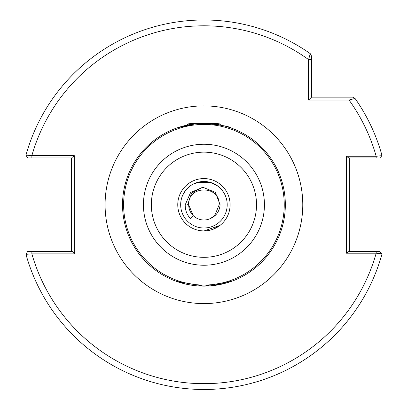 <?xml version="1.0" encoding="UTF-8"?>
<svg xmlns="http://www.w3.org/2000/svg" width="408" height="408" viewBox="0 0 408 408"><rect width="100%" height="100%" fill="white"/><g stroke="black" fill="none" stroke-linecap="round" stroke-linejoin="round"><path stroke-width="0.61" d="M196.019 123.721L177.5 127.745M178.316 127.474L179.214 127.179M180.479 126.791L186.675 125.19M191.617 124.272A15.698 0.546 0 0 1 188.231 123.935A15.698 0.546 0 0 1 188.241 123.915A15.698 0.546 0 0 1 200.818 123.394L207.045 123.394M177.766 204.739A26.163 26.163 0 0 1 203.934 178.571A26.163 26.163 0 0 1 230.097 204.739A26.163 26.163 0 0 1 203.934 230.903A26.163 26.163 0 0 1 177.766 204.739M227.19 204.739A23.256 23.256 0 0 0 203.934 181.478A23.256 23.256 0 0 0 180.673 204.739A23.256 23.256 0 0 0 203.934 227.996A23.256 23.256 0 0 0 227.19 204.739M231.377 281.372L203.934 286.141L176.486 281.372M177.781 281.826L186.798 284.315M186.986 284.356L192.454 285.325M220.014 225.379L204.173 230.903M193.193 215.582C190.245 212.573 188.741 208.957 188.669 204.739L193.193 215.582L188.669 204.739C187.726 185.048 220.136 185.048 219.193 204.739C220.136 185.048 187.726 185.048 188.669 204.739C187.726 185.048 220.136 185.048 219.193 204.739C220.136 185.048 187.726 185.048 188.669 204.739C187.726 185.048 220.136 185.048 219.193 204.739C220.136 185.048 187.726 185.048 188.669 204.739C187.726 185.048 220.136 185.048 219.193 204.739C220.136 185.048 187.726 185.048 188.669 204.739C187.726 185.048 220.136 185.048 219.193 204.739C220.136 185.048 187.726 185.048 188.669 204.739C187.726 185.048 220.136 185.048 219.193 204.739C220.136 185.048 187.726 185.048 188.669 204.739C187.726 185.048 220.136 185.048 219.193 204.739C220.136 185.048 187.726 185.048 188.669 204.739C187.726 185.048 220.136 185.048 219.193 204.739C220.136 185.048 187.726 185.048 188.669 204.739C187.726 185.048 220.136 185.048 219.193 204.739C220.136 185.048 187.726 185.048 188.669 204.739C187.726 185.048 220.136 185.048 219.193 204.739C220.136 185.048 187.726 185.048 188.669 204.739C187.726 185.048 220.136 185.048 219.193 204.739C220.136 185.048 187.726 185.048 188.669 204.739C187.726 185.048 220.136 185.048 219.193 204.739C220.136 185.048 187.726 185.048 188.669 204.739L193.193 215.582A15.264 15.264 0 0 0 210.196 218.652L214.725 215.531L219.193 204.739L214.725 215.531L210.196 218.652L214.725 215.531L219.193 204.739L214.725 215.531L210.196 218.652L214.725 215.531L219.193 204.739L214.725 215.531L210.196 218.652L214.725 215.531L219.193 204.739L214.725 215.531L210.196 218.652L214.725 215.531L219.193 204.739L214.725 215.531L210.196 218.652L214.725 215.531L219.193 204.739L214.725 215.531L210.196 218.652L214.725 215.531L219.193 204.739L214.725 215.531L210.196 218.652L214.725 215.531L219.193 204.739L214.725 215.531L210.196 218.652L214.725 215.531L219.193 204.739L214.725 215.531L210.196 218.652L214.725 215.531L219.193 204.739L214.725 215.531L210.196 218.652L214.725 215.531L219.193 204.739L214.725 215.531L210.196 218.652C216.23 215.97 219.535 211.329 220.111 204.739L215.302 192.311L202.929 187.282L190.618 192.474L185.232 204.739C185.094 209.987 186.793 214.567 190.332 218.479L193.193 215.582L188.669 204.739L193.137 215.531M187.619 204.739L191.632 193.122L202.46 187.292M285.335 204.739A81.401 81.401 0 0 1 203.934 286.141A81.401 81.401 0 0 1 122.533 204.739A81.401 81.401 0 0 1 203.934 123.338A81.401 81.401 0 0 1 285.335 204.739A81.401 81.401 0 0 0 203.934 123.338A81.401 81.401 0 0 0 122.533 204.739M231.805 281.219L226.542 282.938L210.171 285.901M204.944 181.504L199.742 181.861L192.923 184.253M187.486 188.292L184.997 191.235L182.789 195.049M182.396 195.952L182.509 195.687M183.314 193.979L183.911 192.902M184.809 191.5L185.033 191.184M185.084 191.107L186.017 189.904M188.358 187.466L189.842 186.232M215.368 184.487L217.061 185.543M222.345 190.526C224.864 194.177 224.716 193.994 221.906 189.975L217.342 185.737L210.11 182.315M225.384 126.215L231.336 128.087M203.934 123.338C220.641 124.894 229.775 126.48 231.336 128.087C229.689 126.454 220.555 124.873 203.934 123.338M74.271 155.601L72.583 157.932L31.875 157.932L31.875 155.601A178.939 178.939 0 0 1 308.591 59.599L311.498 59.599L311.498 97.17L349.07 97.17L349.07 100.077A178.939 178.939 0 0 1 376.181 156.274L376.181 157.932L348.758 157.932L346.382 156.274L376.181 156.274L382.041 155.642A184.753 184.753 0 0 0 355.016 98.404L349.07 100.077L308.591 100.077L308.591 59.599L310.264 53.652L311.498 56.029L311.498 59.599L311.498 56.029L310.264 53.652A184.753 184.753 0 0 0 25.959 155.147L31.875 155.601L74.271 155.601L74.271 253.873L31.875 253.873L25.959 254.327A184.753 184.753 0 0 0 382.041 253.832A184.753 184.753 0 0 1 25.959 254.327L27.591 251.542L72.583 251.542L74.271 253.873M379.746 251.542L376.181 251.542L379.746 251.542L382.041 253.832L376.181 253.205L346.382 253.205L346.382 156.274M365.15 157.932L360.621 157.932M204.352 230.897L206.392 230.785M212.879 229.327L220.565 224.936M349.289 157.932L349.289 251.542M346.382 253.205L348.758 251.542L376.181 251.542L376.181 253.205A178.939 178.939 0 0 1 31.875 253.873L31.875 251.542M71.364 251.542L71.364 157.932M31.875 157.932L27.591 157.932L25.959 155.147A184.753 184.753 0 0 1 310.264 53.652M349.07 97.17L352.64 97.17L355.016 98.404A184.753 184.753 0 0 1 382.041 155.642L379.746 157.932M308.591 100.077L311.498 97.17M191.964 124.221A14.535 0.505 180 0 1 189.424 123.966A14.535 0.505 180 0 1 189.394 123.935A14.535 0.505 180 0 1 199.67 123.451M208.192 123.451A14.535 0.505 180 0 1 218.469 123.935A14.535 0.505 180 0 1 218.443 123.966A14.535 0.505 180 0 1 215.898 124.221M216.245 124.272A15.698 0.546 0 0 0 219.631 123.935A15.698 0.546 0 0 0 219.621 123.915A15.698 0.546 0 0 0 207.05 123.394M210.849 182.534A15.698 0.546 180 0 1 197.013 182.534M151.343 204.739A52.586 52.586 0 0 0 203.934 257.326A52.586 52.586 0 0 0 256.52 204.739A52.586 52.586 0 0 0 203.934 152.148A52.586 52.586 0 0 0 151.343 204.739M264.425 204.739A60.491 60.491 0 0 1 203.934 265.231A60.491 60.491 0 0 1 143.438 204.739A60.491 60.491 0 0 1 203.934 144.248A60.491 60.491 0 0 1 264.425 204.739M105.086 204.739A98.843 98.843 0 0 1 203.934 105.891A98.843 98.843 0 0 1 302.777 204.739A98.843 98.843 0 0 1 203.934 303.583A98.843 98.843 0 0 1 105.086 204.739M123.619 204.739A80.31 80.31 0 0 0 203.934 285.049A80.31 80.31 0 0 0 284.243 204.739A80.31 80.31 0 0 0 203.934 124.425A80.31 80.31 0 0 0 123.619 204.739M382.041 253.832A184.753 184.753 0 0 1 25.959 254.327M188.241 123.915L187.048 125.108M219.621 123.915L220.815 125.108"/></g></svg>

